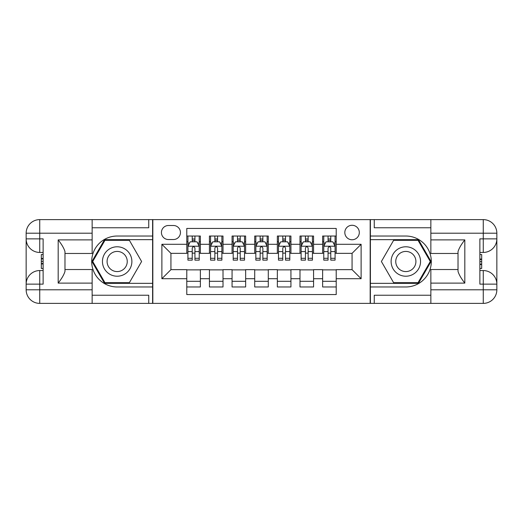 <?xml version="1.0" encoding="UTF-8"?>
<svg xmlns="http://www.w3.org/2000/svg" width="523" height="523" viewBox="0 0 523 523"><rect width="100%" height="100%" fill="white"/><g stroke="black" fill="none" stroke-linecap="round" stroke-linejoin="round"><path stroke-width="0.78" d="M352.064 225.276A7.244 7.244 0 0 0 344.82 232.519A7.244 7.244 0 0 0 352.064 239.763A7.244 7.244 0 0 0 359.308 232.519A7.244 7.244 0 0 0 352.064 225.276M92.146 295.234L148.748 295.234L148.748 303.386L430.854 303.386L430.854 289.801L483.265 289.801L483.265 284.139L479.872 284.139L479.872 238.861L483.265 238.861L483.265 233.199L430.854 233.199L430.854 239.88L464.816 239.88L464.816 283.12C461.188 278.471 458.926 274.549 458.024 271.359L458.024 251.641C458.926 248.451 461.194 244.529 464.816 239.88M336.217 236.03L322.632 236.03L322.632 244.293L313.571 244.293L313.571 253.348L322.632 253.348L322.632 244.293M313.571 244.293L313.571 236.03L299.986 236.03L299.986 244.293L290.932 244.293L290.932 253.348L299.986 253.348L299.986 244.293M290.932 244.293L290.932 236.03L277.347 236.03L277.347 244.293L268.292 244.293L268.292 253.348L277.347 253.348L277.347 244.293M268.292 244.293L268.292 236.03L254.708 236.03L254.708 244.293L245.653 244.293L245.653 253.348L254.708 253.348L254.708 244.293M245.653 244.293L245.653 236.03L232.068 236.03L232.068 244.293L223.014 244.293L223.014 253.348L232.068 253.348L232.068 244.293M223.014 244.293L223.014 236.03L209.429 236.03L209.429 253.348L200.368 253.348L200.368 236.03L186.783 236.03M186.783 286.97L200.368 286.97L200.368 269.652L209.429 269.652L209.429 286.97L223.014 286.97L223.014 269.652L232.068 269.652L232.068 278.707L223.014 278.707M232.068 278.707L232.068 286.97L245.653 286.97L245.653 269.652L254.708 269.652L254.708 278.707L245.653 278.707M254.708 278.707L254.708 286.97L268.292 286.97L268.292 269.652L277.347 269.652L277.347 278.707L268.292 278.707M277.347 278.707L277.347 286.97L290.932 286.97L290.932 269.652L299.986 269.652L299.986 278.707L290.932 278.707M299.986 278.707L299.986 286.97L313.571 286.97L313.571 269.652L322.632 269.652L322.632 278.707L313.571 278.707M168.445 239.541L173.427 239.541A7.021 7.021 0 0 0 180.448 232.519A7.021 7.021 0 0 0 173.427 225.505L168.445 225.505A7.021 7.021 0 0 0 161.43 232.519A7.021 7.021 0 0 0 168.445 239.541M430.854 227.767L374.252 227.767L374.252 219.614L370.173 219.614L370.173 303.386M370.173 219.614L92.146 219.614L92.146 233.199L39.735 233.199L39.735 238.861L43.128 238.861L43.128 284.139L39.735 284.139L39.735 289.801L92.146 289.801L92.146 283.12L58.184 283.12L58.184 239.88C61.812 244.529 64.074 248.451 64.976 251.641L64.976 271.359C64.074 274.549 61.806 278.471 58.184 283.12M152.827 303.386L152.827 219.614M336.217 244.293L336.217 228.446L186.783 228.446L186.783 253.348L170.936 253.348L170.936 269.652L186.783 269.652L186.783 294.554L336.217 294.554L336.217 269.652L352.064 269.652L352.064 253.348L336.217 253.348L336.217 244.293L361.118 244.293L361.118 278.707L336.217 278.707M186.783 278.707L161.882 278.707L161.882 244.293L186.783 244.293M322.632 278.707L322.632 286.97L336.217 286.97M186.783 241.691L187.92 241.691M192.222 241.691L194.935 241.691M199.237 241.691L200.368 241.691M186.783 253.125L187.92 253.125M192.222 253.125L194.935 253.125M199.237 253.125L200.368 253.125M186.783 269.875L200.368 269.875M186.783 281.309L200.368 281.309M209.429 253.125L210.56 253.125M214.861 253.125L217.575 253.125M221.876 253.125L223.014 253.125M209.429 241.691L210.56 241.691M214.861 241.691L217.575 241.691M221.876 241.691L223.014 241.691M209.429 269.875L223.014 269.875M209.429 281.309L223.014 281.309M232.068 269.875L245.653 269.875M232.068 281.309L245.653 281.309M232.068 241.691L233.199 241.691M237.501 241.691L240.22 241.691M244.522 241.691L245.653 241.691M232.068 253.125L233.199 253.125M237.501 253.125L240.22 253.125M244.522 253.125L245.653 253.125M254.708 269.875L268.292 269.875M254.708 281.309L268.292 281.309M254.708 241.691L255.839 241.691M260.14 241.691L262.86 241.691M267.161 241.691L268.292 241.691M254.708 253.125L255.839 253.125M260.14 253.125L262.86 253.125M267.161 253.125L268.292 253.125M277.347 269.875L290.932 269.875M277.347 281.309L290.932 281.309M277.347 241.691L278.478 241.691M282.78 241.691L285.499 241.691M289.801 241.691L290.932 241.691M277.347 253.125L278.478 253.125M282.78 253.125L285.499 253.125M289.801 253.125L290.932 253.125M299.986 269.875L313.571 269.875M299.986 281.309L313.571 281.309M299.986 241.691L301.124 241.691M305.425 241.691L308.139 241.691M312.44 241.691L313.571 241.691M299.986 253.125L301.124 253.125M305.425 253.125L308.139 253.125M312.44 253.125L313.571 253.125M322.632 269.875L336.217 269.875M322.632 281.309L336.217 281.309M322.632 241.691L323.763 241.691M328.065 241.691L330.778 241.691M335.08 241.691L336.217 241.691M322.632 253.125L323.763 253.125M328.065 253.125L330.778 253.125M335.08 253.125L336.217 253.125M170.936 253.348L161.882 244.293M170.936 269.652L161.882 278.707M361.118 244.293L352.064 253.348M361.118 278.707L352.064 269.652M194.935 238.972L192.222 238.972M199.237 258.297L194.935 258.297L194.935 260.14L199.237 260.14L199.237 246.333L196.975 241.803L190.182 241.803L187.92 246.333L187.92 260.14L192.222 260.14L192.222 258.297L187.92 258.297M187.92 246.333L187.92 236.03M199.237 246.333L199.237 236.03M192.222 241.803L192.222 236.03M194.935 236.03L194.935 241.803M194.935 258.297L194.935 248.026C194.033 246.287 193.124 246.287 192.222 248.026L192.222 258.297M124.526 248.758A14.716 14.716 0 0 0 104.423 254.139A14.716 14.716 0 0 0 109.81 274.242A14.716 14.716 0 0 0 129.913 268.861A14.716 14.716 0 0 0 124.526 248.758M122.205 252.772A10.074 10.074 0 0 0 108.438 256.46A10.074 10.074 0 0 0 112.131 270.228A10.074 10.074 0 0 0 125.893 266.54A10.074 10.074 0 0 0 122.205 252.772M129.39 282.668L104.946 282.668L92.721 261.5L104.946 240.332L129.39 240.332L141.609 261.5L129.39 282.668M413.19 248.758A14.716 14.716 0 0 0 393.087 254.139A14.716 14.716 0 0 0 398.474 274.242A14.716 14.716 0 0 0 418.577 268.861A14.716 14.716 0 0 0 413.19 248.758M410.869 252.772A10.074 10.074 0 0 0 397.107 256.46A10.074 10.074 0 0 0 400.795 270.228A10.074 10.074 0 0 0 414.562 266.54A10.074 10.074 0 0 0 410.869 252.772M418.054 282.668L393.61 282.668L381.391 261.5L393.61 240.332L418.054 240.332L430.279 261.5L418.054 282.668M152.598 219.614L152.598 236.03L117.165 236.03A25.47 25.47 0 0 0 91.695 261.5A25.47 25.47 0 0 0 117.165 286.97L152.598 286.97L152.598 303.386M58.184 239.88L92.146 239.88L92.146 233.199M92.146 239.88L92.146 253.465L64.976 253.465M92.146 289.801L92.146 303.386L39.735 303.386A13.585 13.585 0 0 1 26.15 289.801L26.15 233.199A13.585 13.585 0 0 1 39.735 219.614L92.146 219.614M152.598 236.03L152.598 239.652L104.554 239.652L91.937 261.5L104.554 283.348L152.598 283.348L152.598 239.652M152.598 283.348L152.598 286.97M64.976 269.535L92.146 269.535L92.146 283.12M148.748 303.386L92.146 303.386M26.15 284.139A13.585 13.585 0 0 1 39.735 270.554A13.585 13.585 0 0 0 26.15 284.139L39.735 284.139L39.735 270.554L43.128 270.554M43.128 252.446L39.735 252.446L39.735 238.861L26.15 238.861A13.585 13.585 0 0 0 39.735 252.446A13.585 13.585 0 0 1 26.15 238.861M148.748 219.614L148.748 227.767L92.146 227.767M43.128 254.531L41.317 254.531L41.317 263.5L43.128 263.5M41.317 261.389L43.128 261.389M41.317 258.892L43.128 258.892M41.317 258.48L43.128 258.48M41.317 263.5L41.317 268.469L43.128 268.469M41.317 263.945L43.128 263.945M370.402 303.386L370.402 286.97L405.835 286.97A25.47 25.47 0 0 0 431.305 261.5A25.47 25.47 0 0 0 405.835 236.03L370.402 236.03L370.402 219.614M464.816 283.12L430.854 283.12L430.854 289.801M430.854 283.12L430.854 269.535L458.024 269.535M430.854 233.199L430.854 219.614L483.265 219.614A13.585 13.585 0 0 1 496.85 233.199L496.85 289.801A13.585 13.585 0 0 1 483.265 303.386L430.854 303.386M370.402 286.97L370.402 283.348L418.446 283.348L431.063 261.5L418.446 239.652L370.402 239.652L370.402 283.348M370.402 239.652L370.402 236.03M458.024 253.465L430.854 253.465L430.854 239.88M374.252 219.614L430.854 219.614M496.85 238.861A13.585 13.585 0 0 1 483.265 252.446A13.585 13.585 0 0 0 496.85 238.861L483.265 238.861L483.265 252.446L479.872 252.446M479.872 270.554L483.265 270.554L483.265 284.139L496.85 284.139A13.585 13.585 0 0 0 483.265 270.554A13.585 13.585 0 0 1 496.85 284.139M374.252 303.386L374.252 295.234L430.854 295.234M479.872 268.469L481.683 268.469L481.683 259.5L479.872 259.5M481.683 261.611L479.872 261.611M481.683 264.108L479.872 264.108M481.683 264.52L479.872 264.52M481.683 259.5L481.683 254.531L479.872 254.531M481.683 259.055L479.872 259.055M217.575 238.972L214.861 238.972M221.876 258.297L217.575 258.297L217.575 260.14L221.876 260.14L221.876 246.333L219.614 241.803L212.822 241.803L210.56 246.333L210.56 260.14L214.861 260.14L214.861 258.297L210.56 258.297M210.56 246.333L210.56 236.03M221.876 246.333L221.876 236.03M214.861 241.803L214.861 236.03M217.575 236.03L217.575 241.803M217.575 258.297L217.575 248.026C216.672 246.287 215.77 246.287 214.861 248.026L214.861 258.297M240.22 238.972L237.501 238.972M244.522 258.297L240.22 258.297L240.22 260.14L244.522 260.14L244.522 246.333L242.254 241.803L235.461 241.803L233.199 246.333L233.199 260.14L237.501 260.14L237.501 258.297L233.199 258.297M233.199 246.333L233.199 236.03M244.522 246.333L244.522 236.03M237.501 241.803L237.501 236.03M240.22 236.03L240.22 241.803M240.22 258.297L240.22 248.026C239.312 246.287 238.41 246.287 237.501 248.026L237.501 258.297M262.86 238.972L260.14 238.972M267.161 258.297L262.86 258.297L262.86 260.14L267.161 260.14L267.161 246.333L264.893 241.803L258.107 241.803L255.839 246.333L255.839 260.14L260.14 260.14L260.14 258.297L255.839 258.297M255.839 246.333L255.839 236.03M267.161 246.333L267.161 236.03M260.14 241.803L260.14 236.03M262.86 236.03L262.86 241.803M262.86 258.297L262.86 248.026C261.951 246.287 261.049 246.287 260.14 248.026L260.14 258.297M285.499 238.972L282.78 238.972M289.801 258.297L285.499 258.297L285.499 260.14L289.801 260.14L289.801 246.333L287.539 241.803L280.746 241.803L278.478 246.333L278.478 260.14L282.78 260.14L282.78 258.297L278.478 258.297M278.478 246.333L278.478 236.03M289.801 246.333L289.801 236.03M282.78 241.803L282.78 236.03M285.499 236.03L285.499 241.803M285.499 258.297L285.499 248.026C284.597 246.287 283.688 246.287 282.78 248.026L282.78 258.297M308.139 238.972L305.425 238.972M312.44 258.297L308.139 258.297L308.139 260.14L312.44 260.14L312.44 246.333L310.178 241.803L303.386 241.803L301.124 246.333L301.124 260.14L305.425 260.14L305.425 258.297L301.124 258.297M301.124 246.333L301.124 236.03M312.44 246.333L312.44 236.03M305.425 241.803L305.425 236.03M308.139 236.03L308.139 241.803M308.139 258.297L308.139 248.026C307.236 246.287 306.328 246.287 305.425 248.026L305.425 258.297M330.778 238.972L328.065 238.972M335.08 258.297L330.778 258.297L330.778 260.14L335.08 260.14L335.08 246.333L332.818 241.803L326.025 241.803L323.763 246.333L323.763 260.14L328.065 260.14L328.065 258.297L323.763 258.297M323.763 246.333L323.763 236.03M335.08 246.333L335.08 236.03M328.065 241.803L328.065 236.03M330.778 236.03L330.778 241.803M330.778 258.297L330.778 248.026C329.876 246.287 328.974 246.287 328.065 248.026L328.065 258.297M209.429 278.707L200.368 278.707M209.429 244.293L200.368 244.293M199.185 246.215L187.973 246.215M187.92 243.051L189.561 243.051M197.596 243.051L199.237 243.051M192.222 251.576L187.92 251.576M199.237 251.576L194.935 251.576M194.935 240.417L192.222 240.417M39.735 219.614A13.585 13.585 0 0 0 26.15 233.199L39.735 233.199L39.735 219.614M39.735 303.386L39.735 289.801L26.15 289.801A13.585 13.585 0 0 0 39.735 303.386M483.265 303.386A13.585 13.585 0 0 0 496.85 289.801L483.265 289.801L483.265 303.386M483.265 219.614L483.265 233.199L496.85 233.199A13.585 13.585 0 0 0 483.265 219.614M221.824 246.215L210.612 246.215M210.56 243.051L212.201 243.051M220.235 243.051L221.876 243.051M214.861 251.576L210.56 251.576M221.876 251.576L217.575 251.576M217.575 240.417L214.861 240.417M244.463 246.215L233.258 246.215M233.199 243.051L234.84 243.051M242.881 243.051L244.522 243.051M237.501 251.576L233.199 251.576M244.522 251.576L240.22 251.576M240.22 240.417L237.501 240.417M267.103 246.215L255.897 246.215M255.839 243.051L257.479 243.051M265.521 243.051L267.161 243.051M260.14 251.576L255.839 251.576M267.161 251.576L262.86 251.576M262.86 240.417L260.14 240.417M289.742 246.215L278.537 246.215M278.478 243.051L280.119 243.051M288.16 243.051L289.801 243.051M282.78 251.576L278.478 251.576M289.801 251.576L285.499 251.576M285.499 240.417L282.78 240.417M312.388 246.215L301.176 246.215M301.124 243.051L302.765 243.051M310.799 243.051L312.44 243.051M305.425 251.576L301.124 251.576M312.44 251.576L308.139 251.576M308.139 240.417L305.425 240.417M335.027 246.215L323.815 246.215M323.763 243.051L325.404 243.051M333.439 243.051L335.08 243.051M328.065 251.576L323.763 251.576M335.08 251.576L330.778 251.576M330.778 240.417L328.065 240.417"/></g></svg>
